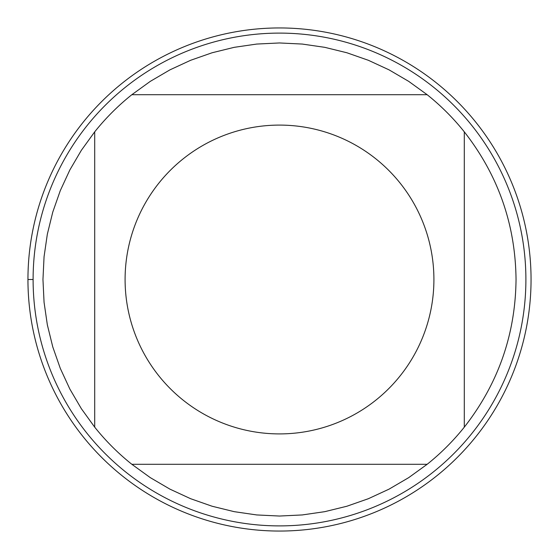 <?xml version="1.0" encoding="UTF-8"?>
<svg xmlns="http://www.w3.org/2000/svg" width="559" height="559" viewBox="0 0 559 559"><rect width="100%" height="100%" fill="white"/><g stroke="black" fill="none" stroke-linecap="round" stroke-linejoin="round"><path stroke-width="0.84" d="M27.95 279.5A251.55 251.55 0 0 1 405.275 61.651A251.55 251.55 0 0 1 405.275 497.349A251.55 251.55 0 0 1 27.95 279.5L33.107 279.5A246.393 246.393 0 0 1 279.5 33.107A246.393 246.393 0 0 1 525.893 279.5A246.393 246.393 0 0 1 279.5 525.893A246.393 246.393 0 0 1 33.107 279.5M433.91 279.5A154.41 154.41 0 0 0 228.435 133.783A154.41 154.41 0 0 0 158.868 375.886A154.41 154.41 0 0 0 433.91 279.5M427.153 94.702L408.699 81.362L389.05 69.854L368.381 60.295L346.894 52.763L324.779 47.333L302.244 44.056L279.5 42.959L256.756 44.056L234.221 47.333L212.106 52.763L190.619 60.295L169.95 69.854L150.301 81.362L131.847 94.702A236.541 236.541 0 0 0 94.702 131.847L81.362 150.301L69.854 169.95L60.295 190.619L52.763 212.106L47.333 234.221L44.056 256.756L42.959 279.5L44.056 302.244L47.333 324.779L52.763 346.894L60.295 368.381L69.854 389.05L81.362 408.699L94.702 427.153A236.541 236.541 0 0 0 131.847 464.298L150.301 477.638L169.95 489.146L190.619 498.705L212.106 506.237L234.221 511.667L256.756 514.944L279.5 516.041L302.244 514.944L324.779 511.667L346.894 506.237L368.381 498.705L389.05 489.146L408.699 477.638L427.153 464.298A236.541 236.541 0 0 0 464.298 427.153L464.298 131.847A236.541 236.541 0 0 0 427.153 94.702L131.847 94.702M94.702 131.847L94.702 427.153M131.847 464.298L427.153 464.298M464.298 427.153C498.195 383.767 515.447 334.555 516.041 279.5C515.447 224.445 498.195 175.233 464.298 131.847M531.05 279.5A251.55 251.55 0 0 1 153.725 497.349A251.55 251.55 0 0 1 153.725 61.651A251.55 251.55 0 0 1 531.05 279.5"/></g></svg>

